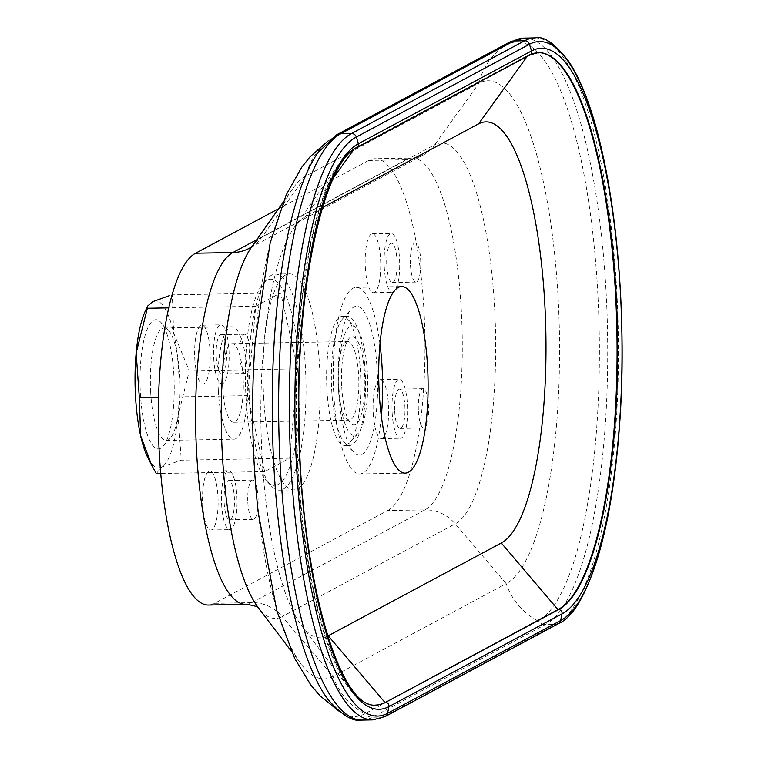 <?xml version="1.0" encoding="UTF-8"?>
<svg xmlns="http://www.w3.org/2000/svg" width="758" height="758" viewBox="0 0 758 758"><rect width="100%" height="100%" fill="white"/><g stroke="black" fill="none" stroke-linecap="round" stroke-linejoin="round"><path stroke-width="0.57" stroke-dasharray="3.79 2.84" d="M538.152 52.577A279.929 73.914 88.9 0 0 537.839 52.586A279.929 73.914 88.9 0 0 527.975 55.296L354.877 148.075A279.929 73.914 88.9 0 0 339.944 162.477A279.929 73.914 88.9 0 0 295.99 426.602A279.929 73.914 88.9 0 0 349.618 688.937A279.929 73.914 88.9 0 0 375.039 705.13A279.929 73.914 88.9 0 0 375.362 705.12M322.444 207.559L305.502 216.646A211.662 55.893 88.9 0 0 294.199 227.533A211.662 55.893 88.9 0 0 260.97 427.247A211.662 55.893 88.9 0 0 301.523 625.596A211.662 55.893 88.9 0 0 327.693 636.057M558.314 623.739A4.908 4.69 61.8 0 1 556.258 624.27L545.523 624.469A9.826 9.39 61.8 0 1 537.953 620.982L364.854 713.752A63.843 61.019 61.8 0 1 333.094 676.439L282.166 616.595L455.255 523.816A191.433 50.549 88.9 0 0 494.604 307.672A191.433 50.549 88.9 0 0 434.722 144.721A39.293 37.549 61.8 0 1 422.462 155.485A39.293 37.549 61.8 0 1 406.004 159.758L256.744 239.755M245.639 604.353A176.794 46.683 88.9 0 0 251.874 602.638L424.963 509.869A39.293 37.549 61.8 0 1 455.255 523.816L506.192 583.66A252.755 66.742 88.9 0 0 558.144 298.282A252.755 66.742 88.9 0 0 479.084 83.124A63.843 61.019 61.8 0 1 506.742 44.713A290.996 76.842 88.9 0 1 597.768 292.427A290.996 76.842 88.9 0 1 537.953 620.982A63.843 61.019 61.8 0 1 506.192 583.66L333.094 676.439A252.755 66.742 88.9 0 1 301.239 664.264A252.755 66.742 88.9 0 1 258.393 513.536M387.66 510.551A176.794 46.683 88.9 0 0 424.527 322.756A176.794 46.683 88.9 0 0 374.926 158.725L412.238 158.043A176.794 46.683 88.9 0 1 461.84 322.074A176.794 46.683 88.9 0 1 424.963 509.869L387.66 510.551L214.561 603.33A176.794 46.683 88.9 0 1 208.327 605.045M202.67 504.62A29.467 7.779 88.9 0 0 210.847 529.994A29.467 7.779 88.9 0 0 218.086 500.384A29.467 7.779 88.9 0 0 209.767 471.069A29.467 7.779 88.9 0 0 202.67 504.62M373.22 413.214A29.467 7.779 88.9 0 0 381.397 438.579A29.467 7.779 88.9 0 0 388.636 408.979A29.467 7.779 88.9 0 0 380.308 379.654A29.467 7.779 88.9 0 0 373.22 413.214M194.768 358.742A29.467 7.779 88.9 0 0 202.945 384.116A29.467 7.779 88.9 0 0 210.184 354.507A29.467 7.779 88.9 0 0 201.865 325.191A29.467 7.779 88.9 0 0 194.768 358.742M365.318 267.328A29.467 7.779 88.9 0 0 373.495 292.702A29.467 7.779 88.9 0 0 380.734 263.092A29.467 7.779 88.9 0 0 372.415 233.777A29.467 7.779 88.9 0 0 365.318 267.328M263.632 396.889A108.043 28.529 88.9 0 0 293.611 489.905A108.043 28.529 88.9 0 0 320.151 381.359A108.043 28.529 88.9 0 0 289.641 273.856A108.043 28.529 88.9 0 0 263.632 396.889M374.926 158.725A176.794 46.683 88.9 0 0 368.691 160.44L278.537 208.763M368.691 160.44L406.004 159.758A176.794 46.683 88.9 0 1 412.238 158.043L422.462 155.485L249.363 248.254A39.293 37.549 61.8 0 0 261.633 237.491L434.722 144.721L479.084 83.124L305.986 175.903A252.755 66.742 88.9 0 0 292.493 188.903A252.755 66.742 88.9 0 0 255.228 341.109M509.812 42.022A9.826 9.39 61.8 0 0 506.742 44.713L333.653 137.492A290.996 76.842 88.9 0 0 332.535 138.117A290.996 76.842 88.9 0 0 318.104 152.481M328.167 699.719A290.996 76.842 88.9 0 0 343.109 713.543A290.996 76.842 88.9 0 0 364.854 713.752A9.826 9.39 61.8 0 0 372.434 717.248L383.16 717.049A4.908 4.69 61.8 0 0 385.216 716.518M247.705 395.629L264.675 471.59L289.651 458.202L297.667 368.843L280.697 292.872L255.721 306.26L247.705 395.629L158.583 397.258M255.721 306.26L168.835 307.862M264.675 471.59L160.715 473.504M289.651 458.202L181.285 460.191L161.606 467.023L156.3 473.589M297.667 368.843L189.301 370.833L178.102 415.649L181.285 460.191M280.697 292.872L172.331 294.862L173.629 332.98L189.301 370.833M145.328 311.055A83.484 22.048 -91.1 0 1 152.652 301.693A83.484 22.048 -91.1 0 1 173.629 332.98A83.484 22.048 -91.1 0 1 178.102 415.649A83.484 22.048 88.9 0 1 161.606 467.023A83.484 22.048 -91.1 0 1 148.028 458.04M140.382 393.336A64.61 17.064 88.9 0 0 162.942 446.405A64.61 17.064 88.9 0 0 174.188 384.041A64.61 17.064 88.9 0 0 160.658 322.141A64.61 17.064 88.9 0 0 140.382 393.336M380.004 344.303A93.31 24.635 88.9 0 0 356.213 287.367A93.31 24.635 88.9 0 0 333.747 393.629A93.31 24.635 88.9 0 0 359.643 473.958A93.31 24.635 88.9 0 0 381.321 416.199M150.671 392.019A56.206 14.838 88.9 0 0 166.267 440.407A56.206 14.838 88.9 0 0 170.294 438.181A56.206 14.838 88.9 0 0 180.072 383.936A56.206 14.838 88.9 0 0 168.304 330.081A56.206 14.838 88.9 0 0 164.202 328.015A56.206 14.838 88.9 0 0 150.671 392.019M218.332 390.768A56.206 14.838 88.9 0 0 233.938 439.166A56.206 14.838 88.9 0 0 247.743 382.695A56.206 14.838 88.9 0 0 231.872 326.764A56.206 14.838 88.9 0 0 218.332 390.768M222.719 388.418A39.293 10.375 88.9 0 0 233.625 422.244A39.293 10.375 88.9 0 0 243.28 382.771A39.293 10.375 88.9 0 0 232.185 343.687A39.293 10.375 88.9 0 0 222.719 388.418M338.276 386.296A39.293 10.375 88.9 0 0 346.311 418.672A39.293 10.375 88.9 0 0 349.182 420.121A39.293 10.375 88.9 0 0 358.837 380.649A39.293 10.375 88.9 0 0 347.742 341.555A39.293 10.375 88.9 0 0 344.928 343.109A39.293 10.375 88.9 0 0 338.276 386.296M341.744 386.893A44.201 11.673 88.9 0 0 350.783 423.315A44.201 11.673 88.9 0 0 364.863 380.535A44.201 11.673 88.9 0 0 349.22 338.305A44.201 11.673 88.9 0 0 341.744 386.893M338.997 388.361A54.803 14.468 88.9 0 0 358.127 433.386A54.803 14.468 88.9 0 0 367.668 380.488A54.803 14.468 88.9 0 0 356.184 327.977A54.803 14.468 88.9 0 0 338.997 388.361M326.973 389.906A64.629 17.064 88.9 0 0 344.909 445.543A64.629 17.064 88.9 0 0 349.542 442.994A64.629 17.064 88.9 0 0 360.789 380.611A64.629 17.064 88.9 0 0 347.249 318.692A64.629 17.064 88.9 0 0 342.54 316.304A64.629 17.064 88.9 0 0 326.973 389.906M331.71 389.82A64.629 17.064 88.9 0 0 344.928 443.079A64.629 17.064 88.9 0 0 349.646 445.458A64.629 17.064 88.9 0 0 365.527 380.525A64.629 17.064 88.9 0 0 347.268 316.219A64.629 17.064 88.9 0 0 342.644 318.777A64.629 17.064 88.9 0 0 331.71 389.82M338.636 391.005A74.455 19.661 88.9 0 0 353.863 452.355A74.455 19.661 88.9 0 0 377.588 380.308A74.455 19.661 88.9 0 0 351.238 309.169A74.455 19.661 88.9 0 0 338.636 391.005M245.962 396.557A103.135 27.231 88.9 0 0 267.053 481.548A103.135 27.231 88.9 0 0 299.912 381.729A103.135 27.231 88.9 0 0 263.405 283.198A103.135 27.231 88.9 0 0 245.962 396.557M249.42 397.154A108.043 28.529 88.9 0 0 271.525 486.191A108.043 28.529 88.9 0 0 279.408 490.17A108.043 28.529 88.9 0 0 305.948 381.625A108.043 28.529 88.9 0 0 275.438 274.121A108.043 28.529 88.9 0 0 267.697 278.394A108.043 28.529 88.9 0 0 249.42 397.154M384.259 266.987A29.467 7.779 88.9 0 0 392.436 292.351A29.467 7.779 88.9 0 0 399.674 262.751A29.467 7.779 88.9 0 0 391.355 233.426A29.467 7.779 88.9 0 0 384.259 266.987M386.807 265.622A19.642 5.183 88.9 0 0 392.256 282.535A19.642 5.183 88.9 0 0 397.088 262.799A19.642 5.183 88.9 0 0 391.535 243.252A19.642 5.183 88.9 0 0 386.807 265.622M410.485 265.186A19.642 5.183 88.9 0 0 415.934 282.099A19.642 5.183 88.9 0 0 420.766 262.363A19.642 5.183 88.9 0 0 415.213 242.816A19.642 5.183 88.9 0 0 410.485 265.186M213.709 358.392A29.467 7.779 88.9 0 0 221.886 383.766A29.467 7.779 88.9 0 0 229.124 354.157A29.467 7.779 88.9 0 0 220.805 324.841A29.467 7.779 88.9 0 0 213.709 358.392M216.257 357.027A19.642 5.183 88.9 0 0 221.706 373.94A19.642 5.183 88.9 0 0 226.538 354.204A19.642 5.183 88.9 0 0 220.985 334.666A19.642 5.183 88.9 0 0 216.257 357.027M239.935 356.592A19.642 5.183 88.9 0 0 245.393 373.505A19.642 5.183 88.9 0 0 250.216 353.768A19.642 5.183 88.9 0 0 244.663 334.231A19.642 5.183 88.9 0 0 239.935 356.592M392.161 412.864A29.467 7.779 88.9 0 0 400.338 438.228A29.467 7.779 88.9 0 0 407.577 408.628A29.467 7.779 88.9 0 0 399.258 379.313A29.467 7.779 88.9 0 0 392.161 412.864M394.71 411.499A19.642 5.183 88.9 0 0 400.158 428.412A19.642 5.183 88.9 0 0 404.98 408.676A19.642 5.183 88.9 0 0 399.438 389.129A19.642 5.183 88.9 0 0 394.71 411.499M418.388 411.063A19.642 5.183 88.9 0 0 423.836 427.976A19.642 5.183 88.9 0 0 428.668 408.24A19.642 5.183 88.9 0 0 423.116 388.693A19.642 5.183 88.9 0 0 418.388 411.063M221.611 504.278A29.467 7.779 88.9 0 0 229.788 529.643A29.467 7.779 88.9 0 0 237.027 500.043A29.467 7.779 88.9 0 0 228.708 470.718A29.467 7.779 88.9 0 0 221.611 504.278M224.16 502.914A19.642 5.183 88.9 0 0 229.608 519.827A19.642 5.183 88.9 0 0 234.43 500.09A19.642 5.183 88.9 0 0 228.888 480.544A19.642 5.183 88.9 0 0 224.16 502.914M247.838 502.478A19.642 5.183 88.9 0 0 253.286 519.391A19.642 5.183 88.9 0 0 258.118 499.655A19.642 5.183 88.9 0 0 252.566 480.108A19.642 5.183 88.9 0 0 247.838 502.478M356.904 147.687A3.439 3.288 61.8 0 1 355.464 148.056L353.683 149.733M530.003 54.908A3.439 3.288 61.8 0 1 528.563 55.287L355.464 148.056A279.929 73.914 88.9 0 0 297.089 445.401A279.929 73.914 88.9 0 0 375.627 705.111L375.039 705.13M537.839 52.586L538.426 52.577A279.929 73.914 88.9 0 0 528.563 55.287L527.151 56.433M333.776 177.372L305.502 216.646M535.034 37.9A294.663 77.809 88.9 0 1 617.704 311.282A294.663 77.809 88.9 0 1 556.258 624.27L383.16 717.049A294.663 77.809 88.9 0 1 372.775 719.901M524.309 38.099A294.663 77.809 88.9 0 1 606.978 311.481A294.663 77.809 88.9 0 1 545.523 624.469L372.434 717.248A294.663 77.809 88.9 0 1 362.049 720.1M214.561 603.33L251.874 602.638A39.293 37.549 61.8 0 1 282.166 616.595A191.433 50.549 88.9 0 1 258.033 607.376L258.696 608.248M252.044 246.454L251.41 247.345A191.433 50.549 88.9 0 1 261.633 237.491L305.986 175.903A63.843 61.019 61.8 0 1 333.653 137.492A9.826 9.39 61.8 0 1 336.713 134.791M291.252 651.122L301.239 664.264M283.009 202.405L292.493 188.903M332.535 138.117L328.176 140.884M343.109 713.543L338.655 710.938M301.523 625.596L349.618 688.937M294.199 227.533L339.944 162.477M359.643 473.958L405.113 473.125M356.213 287.367L401.683 286.533M168.304 330.081L160.658 322.141M170.294 438.181L162.942 446.405M166.267 440.407L233.938 439.166M164.202 328.015L231.872 326.764M233.625 422.244L349.182 420.121M232.185 343.687L347.742 341.555M346.311 418.672L350.783 423.315M344.928 343.109L349.22 338.305M356.184 327.977L347.249 318.692M358.127 433.386L349.542 442.994M344.909 445.543L349.646 445.458M342.54 316.304L347.268 316.219M344.928 443.079L353.863 452.355M342.644 318.777L351.238 309.169M279.408 490.17L293.611 489.905M275.438 274.121L289.641 273.856M267.053 481.548L271.525 486.191M263.405 283.198L267.697 278.394M373.495 292.702L392.436 292.351M372.415 233.777L391.355 233.426M392.256 282.535L415.934 282.099M391.535 243.252L415.213 242.816M202.945 384.116L221.886 383.766M201.865 325.191L220.805 324.841M221.706 373.94L245.393 373.505M220.985 334.666L244.663 334.231M381.397 438.579L400.338 438.228M380.308 379.654L399.258 379.313M400.158 428.412L423.836 427.976M399.438 389.129L423.116 388.693M210.847 529.994L229.788 529.643M209.767 471.069L228.708 470.718M229.608 519.827L253.286 519.391M228.888 480.544L252.566 480.108"/><path stroke-width="1.14" d="M327.693 636.057A211.662 55.893 88.9 0 0 328.205 635.791L501.294 543.012A211.662 55.893 88.9 0 0 544.803 304.043A211.662 55.893 88.9 0 0 478.592 123.867L322.444 207.559M427.578 366.872A93.31 24.635 -91.1 0 1 405.113 473.125A93.31 24.635 -91.1 0 1 379.218 392.796A93.31 24.635 -91.1 0 1 401.683 286.533A93.31 24.635 -91.1 0 1 427.578 366.872M501.294 543.012L558.002 609.64L385.49 702.401A3.439 3.288 61.8 0 1 388.92 706.627L387.537 713.363A4.908 4.69 61.8 0 1 385.216 716.518L558.314 623.739C596.499 607.736 625.435 474.574 621.844 330.355C620.252 257.682 612.672 193.83 599.104 138.79C590.558 104.926 580.438 79.116 568.746 61.379C555.045 43.576 543.808 35.749 535.034 37.9A294.663 77.809 88.9 0 0 524.65 40.752L351.56 133.531A4.908 4.69 61.8 0 1 356.326 137.046L358.439 143.717A3.439 3.288 61.8 0 1 356.904 147.687L530.003 54.908A3.439 3.288 61.8 0 0 531.529 50.938L358.439 143.717A284.259 75.061 88.9 0 0 300.016 464.663A284.259 75.061 88.9 0 0 388.92 706.627L562.019 613.857L560.636 620.584L387.537 713.363A291.025 76.842 88.9 0 1 296.511 465.63A291.025 76.842 88.9 0 1 356.326 137.046L529.425 44.277L531.529 50.938A284.259 75.061 88.9 0 1 620.442 292.91A284.259 75.061 88.9 0 1 562.019 613.857A3.439 3.288 61.8 0 0 558.58 609.631L385.49 702.401A279.929 73.914 88.9 0 1 375.627 705.111C338.295 709.289 299.609 571.219 299.012 420.681C296.065 285.956 324.481 161.246 356.904 147.687M278.537 208.763L195.602 253.219A176.794 46.683 88.9 0 0 158.725 441.014A176.794 46.683 88.9 0 0 208.327 605.045L245.639 604.353C253.219 605.216 257.654 606.58 258.933 608.456M530.003 54.908L538.426 52.577A279.929 73.914 88.9 0 1 616.965 312.287A279.929 73.914 88.9 0 1 558.58 609.631L558.002 609.64A279.929 73.914 88.9 0 0 616.396 312.883A279.929 73.914 88.9 0 0 538.152 52.577M328.176 140.884L310.202 156.641L301.637 167.366L286.202 194.872L270.151 242.948L255.228 341.109A252.755 66.742 88.9 0 0 258.393 513.536L276.916 611.081L294.729 658.541L311.159 685.459L320.113 695.853L338.655 710.938M509.812 42.022A9.826 9.39 61.8 0 1 513.924 40.951A294.663 77.809 88.9 0 1 524.309 38.099L509.812 42.022L336.713 134.791L318.104 152.481A290.996 76.842 88.9 0 0 272.425 427.038A290.996 76.842 88.9 0 0 328.167 699.719C341.943 715.258 353.237 722.052 362.049 720.1L372.775 719.901L385.216 716.518M375.362 705.12A279.929 73.914 88.9 0 0 384.903 702.41L328.205 635.791M168.835 307.862L147.346 308.26L147.715 305.995L152.652 301.693L169.252 295.705M158.583 397.258L139.339 397.618L136.156 353.067L147.346 308.26M160.715 473.504L156.3 473.589L151.562 464.929L140.628 435.736L139.339 397.618M151.562 464.929L148.028 458.04A83.484 22.048 -91.1 0 1 140.628 435.736A83.484 22.048 -91.1 0 1 136.156 353.067A83.484 22.048 -91.1 0 1 145.328 311.055L147.696 305.986M381.321 416.199A93.31 24.635 88.9 0 0 380.004 344.303M558.314 623.739A4.908 4.69 61.8 0 0 560.636 620.584A291.025 76.842 88.9 0 0 620.451 292.001A291.025 76.842 88.9 0 0 529.425 44.277A4.908 4.69 61.8 0 0 524.65 40.752L513.924 40.951L340.825 133.73L351.56 133.531A294.663 77.809 88.9 0 0 290.106 446.519A294.663 77.809 88.9 0 0 372.775 719.901M353.683 149.733L333.776 177.372M527.151 56.433L478.592 123.867M195.602 253.219L232.914 252.528A176.794 46.683 88.9 0 0 196.038 440.322A176.794 46.683 88.9 0 0 245.639 604.353M256.744 239.755L232.914 252.528A39.293 37.549 61.8 0 0 249.363 248.254L252.272 246.227M336.713 134.791A9.826 9.39 61.8 0 1 340.825 133.73A294.663 77.809 88.9 0 0 279.38 446.718A294.663 77.809 88.9 0 0 362.049 720.1M283.009 202.405L251.41 247.345A191.433 50.549 88.9 0 0 221.355 427.976A191.433 50.549 88.9 0 0 258.033 607.376L291.252 651.122M524.309 38.099L535.034 37.9"/></g></svg>
